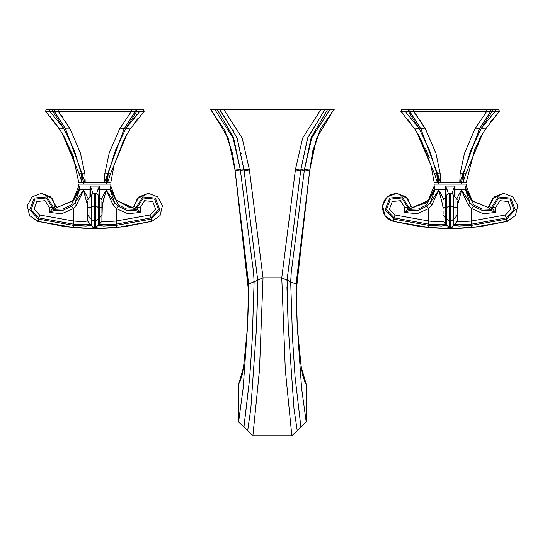<?xml version="1.0" encoding="UTF-8"?>
<svg xmlns="http://www.w3.org/2000/svg" width="545" height="545" viewBox="0 0 545 545"><rect width="100%" height="100%" fill="white"/><g stroke="black" fill="none" stroke-linecap="round" stroke-linejoin="round"><path stroke-width="0.82" d="M98.577 228.396L116.453 227.633L101.561 228.471L95.395 227.633L95.395 221.338L98.427 219.165L98.434 195.641L98.475 207.584L101.949 207.584L101.949 201.514L101.949 212.598M101.949 212.938L101.949 204.218M110.771 189.251L110.104 186.029L110.771 189.251L116.078 200.049L131.086 207.304L132.135 207.325L116.33 200.328L110.771 189.251L110.328 189.735L118.422 204.968L126.563 209.014L135.582 209.362L135.814 210.574L140.256 212.475L127.823 213.681L116.303 208.592L113.128 204.927L106.186 190.348L102.303 204.927L101.949 221.011M149.991 215.016L116.303 221.025L116.303 208.592L116.303 221.025L115.908 221.072L116.303 221.025L116.596 224.043L150.754 217.952L158.581 209.73L154.63 199.116L143.26 197.964L137.224 207.584L137.224 208.871L140.256 212.475L140.256 207.584L136.121 207.584L142.77 196.895L155.366 198.073L159.883 209.832L151.319 219.097L149.991 215.016L155.604 209.123L152.77 201.514L144.595 200.696L140.256 207.584M102.514 203.728L102.76 202.495M103.523 199.136L104.449 195.56M102.773 221.468L101.956 221.059L106.152 221.686L115.908 221.072L116.112 224.09L116.596 224.043M101.949 208.592L101.956 221.072L99.674 224.09L104.531 224.724L116.112 224.09L116.228 225.337L103.645 226.046L98.427 225.337L98.427 219.165L99.667 217.952L99.674 224.09L95.395 227.633M111.405 221.474L105.253 221.679M151.319 219.097L151.885 221.338L160.08 215.527L162.39 205.765L157.682 196.915L148.288 193.366L157.682 196.915L162.39 205.772L160.08 215.527L151.885 221.338L116.453 227.633L151.885 221.338L123.592 226.829L94.823 228.675L66.054 226.829L37.755 221.338L76.334 227.912M94.244 226.168L94.244 224.049M94.244 227.633L91.213 225.337L91.213 219.165L89.973 217.952L89.973 196.868L89.973 207.584L91.165 207.584L91.206 195.641L91.213 219.165L94.244 221.338L94.244 227.633L88.086 228.471L73.187 227.633L37.755 221.338L38.327 219.097L29.757 209.825L34.281 198.067L46.877 196.895L53.519 207.584L53.492 208.871L55.454 205.751L50.74 196.902L41.359 193.366L50.74 196.902L55.331 205.996M132.96 207.72L132.421 207.325L133.205 207.134L134.186 205.758L138.9 196.902L148.288 193.366L138.9 196.902L134.186 205.751L138.9 196.902L148.294 193.366L137.456 198.373L134.186 205.751L136.148 208.871L136.121 207.584L135.521 207.584M135.003 208.98L134.356 208.599L135.33 207.584M134.186 205.758L133.491 206.957L132.421 207.325L134.193 205.751L133.825 206.637L132.135 207.325L135.582 209.362L126.59 209.021M134.193 205.751L133.491 206.957L132.421 207.325L134.193 205.751L138.907 196.902L148.294 193.366L157.682 196.909L162.39 205.772L160.073 215.534L151.885 221.338M135.582 209.362L137.224 208.871L135.814 210.574L136.148 208.871M91.226 207.584L94.176 205.751L94.237 193.366L94.244 221.338L95.395 221.338L98.427 219.097M95.395 221.338L95.402 193.366L95.464 205.751L98.413 207.584M98.706 196.186L99.156 189.735L98.005 189.251L96.69 193.639M92.95 193.639L91.642 189.251L90.014 186.029L99.626 186.029L98.005 189.251M90.94 196.186L90.484 189.735L91.642 189.251M94.244 221.338L91.213 219.097L94.244 221.338M87.691 211.876L87.336 204.927L83.521 190.348L76.511 204.927L73.343 208.592L73.343 221.025L73.739 221.072L73.343 221.025L73.044 224.043L85.109 224.724L89.973 224.09L91.213 225.337L85.994 226.046L73.412 225.337L38.327 219.097M37.755 221.338L29.566 215.527L27.25 205.765L31.957 196.915L41.352 193.366L31.957 196.915L27.25 205.772L29.566 215.527L37.755 221.338L29.566 215.534L27.25 205.772L31.957 196.909L41.352 193.366L52.184 198.373L55.651 206.378L57.218 207.325L56.155 206.957M55.283 208.599L54.316 207.584L49.384 207.584L49.384 212.475L52.415 208.871L54.057 209.362L63.057 209.021L71.177 205.002L79.311 189.735L78.868 189.251L79.543 186.029L79.543 189.735L74.808 202.965L71.456 206.221L73.343 208.592L61.817 213.681L49.384 212.475L53.826 210.574L54.057 209.362L57.504 207.325L56.646 207.223L55.454 205.751L50.733 196.902L41.352 193.366L50.74 196.902L56.435 207.134M78.868 189.251L73.125 200.526L57.504 207.325L73.132 200.519L78.868 189.251L79.543 186.029L79.543 189.735L79.543 186.029L78.8 186.029L79.543 186.029M57.218 207.325L56.367 207.1L55.454 205.751L57.218 207.325L56.373 207.924M91.213 219.063L91.219 217.816M135.814 210.574L126.556 210.329L118.19 206.221L114.832 202.965L110.104 189.735L110.104 186.029L110.839 186.029L110.839 184.087L78.8 184.087L78.8 186.029L72.567 201.091L57.504 207.325M113.128 204.927L114.832 202.965L106.507 190.552L104.701 192.426L101.615 198.475M99.667 207.584L99.667 196.868L99.667 217.959L101.949 215.016L101.949 221.025L99.667 224.043L99.667 222.449M132.135 207.325L128.566 207.025L115.86 199.77L110.839 186.029L110.104 186.029L110.104 189.735L99.626 189.735L99.626 186.029L99.156 189.735L99.626 189.735L99.687 196.868M101.949 199.899L97.194 193.925L95.402 193.366L92.425 193.938L89.952 196.868L90.014 189.735L90.484 189.735L90.014 186.029L90.014 189.687M87.691 208.592L87.691 221.025L87.691 201.514L87.691 207.584L89.966 207.584M87.691 221.025L83.487 221.686L73.739 221.072L83.487 221.686L87.691 221.025L89.973 224.043L89.973 210.963M87.684 221.072L89.973 224.043M37.993 221.399L38.886 217.952L73.044 224.043M71.456 206.221L63.084 210.329L53.826 210.574L52.415 208.871L52.415 207.584L46.386 197.971L35.023 199.109L31.058 209.716L38.886 217.952L39.656 215.016L73.343 221.025L73.343 208.592M88.031 198.475L84.897 192.344L83.092 190.614L74.808 202.965L76.511 204.927M83.405 184.087L83.405 182.691M106.241 184.087L106.241 182.691M143.73 109.845L144.159 111.33L130.282 128.967L144.159 111.33L139.929 111.262L125.827 128.579L136.884 111.262L136.884 109.817L134.731 109.817L135.446 111.262L124.226 128.593L135.446 111.262L58.192 111.33L70.107 128.961L80.401 152.866L84.877 173.78L85.211 182.691L104.436 182.691L78.848 182.691L73.623 158.609L63.751 136.039M125.888 136.039L114.116 165.101L110.798 182.691L104.436 182.691L104.763 173.78L109.259 152.818L119.539 128.961L131.454 111.33L134.819 111.391M110.499 173.78L107.576 182.691L108.196 173.739L115.397 150.365L125.827 128.579L130.282 128.967L127.06 134.063L110.499 173.78L108.196 173.739L106.118 182.691L107.535 173.739L104.763 173.78M144.234 111.235L143.499 109.817L136.884 109.817L141.073 109.817L141.073 109.361L48.566 109.361L48.566 109.817L49.711 109.817L46.148 109.817L45.487 111.33L59.351 128.961L62.58 134.05L79.141 173.78L82.063 182.691L81.443 173.739L79.141 173.78M127.843 132.776L123.77 139.97M139.936 109.817L139.929 111.262L135.433 111.275L124.097 128.831L104.436 182.691M124.233 128.579L119.539 128.961M136.884 109.817L101.2 109.817M84.877 173.78L82.104 173.739L85.211 182.691M54.207 111.275L49.711 111.262L63.82 128.579L74.243 150.365L81.443 173.739L83.528 182.691L82.104 173.739L65.543 128.831L82.104 173.739M134.779 109.817L54.875 109.817L58.192 109.817L58.192 111.33L54.193 111.262L65.543 128.831L54.193 111.262L54.916 109.817L49.711 109.817L53.26 109.817M59.351 128.961L63.82 128.579L52.763 111.262L52.763 109.817L53.315 109.817M49.711 109.817L49.711 111.262L45.487 111.33L46.148 109.817L45.487 111.33L59.357 128.967L62.586 134.063L73.888 157.505M51.612 118.408L52.054 118.953M46.468 109.817L48.566 109.817M46.087 111.412L47.388 111.391M53.056 111.303L53.682 111.371M54.868 109.817L52.763 109.817M60.366 114.137L63.138 117.938M65.625 121.603L70.107 128.961L65.543 128.831M106.588 179.196L106.983 176.716M107.413 176.839L108.196 173.739M135.446 111.262L134.765 109.817M136.352 109.817L136.87 109.817M136.706 114.723L125.861 128.525M137.599 118.946L134.533 122.925M84.38 192.712L84.604 193.468M84.802 194.163L85.136 195.342M87.145 203.81L87.336 204.927M443.051 199.899L446.566 195.641L446.573 219.165L445.333 217.952L445.333 196.868L445.333 207.584L446.525 207.584L446.566 195.641L447.779 193.938L449.598 193.366L449.536 205.751L446.587 207.584M448.31 193.639L446.995 189.251L445.374 186.029L454.986 186.029L453.358 189.251L452.05 193.639M446.294 196.186L445.844 189.735L446.995 189.251M466.949 228.048L471.813 227.633L507.245 221.338L515.434 215.527L517.75 205.765L513.043 196.915L503.648 193.366L494.26 196.902L489.546 205.758L491.508 208.871L491.481 207.584L498.13 196.895L510.726 198.073L515.243 209.832L506.428 219.165L471.589 225.337L459.006 226.046L453.787 225.337L453.794 195.641L452.554 193.925L449.598 193.366L449.605 221.338L446.573 219.097L449.605 221.338L449.605 227.633L443.412 228.471L428.547 227.633L393.115 221.338L421.408 226.829L450.177 228.675L478.946 226.829L507.007 221.399L471.813 227.633L456.948 228.471L450.756 227.633L450.763 193.366L450.824 205.751L453.774 207.584M445.313 196.868L445.374 189.735L445.844 189.735L445.374 186.029L445.374 189.687M443.051 211.331L443.051 212.475M443.051 213.953L443.051 213.15M443.051 208.592L442.697 204.927L438.882 190.348L431.872 204.927L428.697 208.592L417.177 213.681L404.744 212.475L407.776 208.871L408.852 208.871L410.814 205.751L406.093 196.902L396.712 193.366L406.1 196.902L410.814 205.758L407.544 198.373L396.712 193.366L387.318 196.915L382.61 205.772L384.92 215.527L393.115 221.338L393.681 219.097L385.111 209.825L389.641 198.067L402.23 196.895L408.879 207.584L408.852 208.871L409.418 209.362L412.865 207.325L411.509 206.957L406.093 196.902L396.706 193.366L391.344 194.415L387.665 196.616L384.641 200.07L382.944 204.014L382.508 208.285L383.264 212.196L385.07 215.752L388.531 219.213L393.115 221.338L384.92 215.527L382.61 205.765L387.318 196.915L396.712 193.366L406.1 196.902L411.516 206.964L412.579 207.325L410.807 205.751L411.175 206.637L412.572 207.325L411.72 207.1L410.814 205.751M445.374 186.029L445.374 189.735L434.896 189.735L430.169 202.965L426.81 206.221L418.444 210.329L409.186 210.574L404.744 212.475L404.744 207.584L400.411 200.696L392.23 201.514L389.396 209.123L395.009 215.016L428.697 221.025L428.697 208.592L428.697 221.025L438.848 221.686L443.051 221.025L445.333 224.043L445.333 217.952L443.051 215.016M428.697 221.025L428.404 224.043L440.462 224.724L445.333 224.043M393.115 221.338L393.681 219.097M410.644 208.599L409.67 207.584L407.776 207.584L401.747 197.971L390.383 199.109L386.419 209.716L394.246 217.952L428.404 224.043M404.744 207.584L407.776 207.584L407.776 208.871L409.186 210.574L409.418 209.362L418.403 209.021L426.524 205.015L434.672 189.735L434.229 189.251L428.813 200.165L413.866 207.304L412.865 207.325L425.447 203.217L432.567 194.32M453.787 219.097L450.756 221.399L455.027 217.952L455.027 224.09L459.891 224.724L471.956 224.043L506.114 217.952L513.935 209.73L509.991 199.116L498.62 197.964L492.585 207.584L492.585 208.871L495.616 212.475L483.183 213.681L471.657 208.592L468.489 204.927L470.192 202.965L465.457 189.735L454.986 189.735L455.027 217.952L457.31 215.016L457.31 213.722M393.347 221.399L431.701 227.912M449.175 228.001L449.605 227.633L445.326 224.09L443.051 221.025M449.605 226.168L449.605 224.049M428.547 227.633L428.772 225.337L441.355 226.046L446.573 225.337L446.573 219.165L449.605 221.399L450.756 221.338M446.573 218.79L446.573 217.68M445.374 186.036L445.803 186.867M488.667 207.952L487.782 207.325L488.633 207.1L489.553 205.751L494.267 196.902L503.648 193.366L492.816 198.373L488.565 207.134L494.26 196.902L503.648 193.366L513.043 196.915L517.75 205.772L515.434 215.527L507.245 221.338L506.673 219.097M412.865 207.325L428.057 200.955L434.161 186.029L434.896 186.029L434.161 186.029L434.161 184.087L466.2 184.087L466.2 186.029L472.433 201.091L487.789 207.325L472.024 200.683L466.132 189.251L465.457 186.029L466.132 189.251L465.689 189.735L473.85 205.022L481.957 209.028L490.943 209.362L492.585 208.871L491.174 210.574L495.616 212.475L495.616 207.584L490.881 207.584M487.782 207.325L488.633 207.1L489.546 205.751L487.782 207.325L489.553 205.751L489.172 206.644L487.782 207.325L489.717 208.599L490.684 207.584M489.717 208.599L490.943 209.362L491.174 210.574L481.916 210.329L473.544 206.221L470.192 202.965L461.799 190.471L460.13 192.303L456.969 198.475M453.794 195.641L453.835 207.584L455.027 207.584L455.027 196.868L453.794 195.641M454.06 196.186L454.516 189.735L453.358 189.251M454.986 186.029L454.516 189.735L454.986 189.735L454.986 186.029M434.896 189.735L434.896 186.029L434.896 189.735L434.896 186.029L434.229 189.251M442.731 221.325L442.165 221.481M441.6 221.563L438.848 221.686M431.817 221.338L429.092 221.072L428.772 225.337L393.933 219.165L395.009 215.016M442.731 205.172L442.976 207.086M443.385 198.475L440.183 192.222L438.507 190.532L430.169 202.965L431.872 204.927L432.546 203.932M439.536 192.051L439.645 192.412M442.506 203.85L442.697 204.927M457.31 212.938L457.31 204.218M467.392 203.278L461.547 190.348L457.664 204.927L457.31 221.011M457.596 221.311L461.513 221.686L471.262 221.072L462.133 221.686M457.31 211.331L457.316 221.072L453.787 225.337L450.756 227.633M458.747 221.563L458.12 221.468M507.007 221.399L505.344 215.016L471.657 221.025L471.657 208.592L471.657 221.025L471.262 221.072L471.657 221.025L471.956 224.043M457.875 203.701L458.161 202.263M461.595 184.087L461.595 182.691M438.759 184.087L438.759 182.691M481.249 136.039L474.627 149.732L466.152 182.691L434.202 182.691L430.884 165.094L419.112 136.039M440.564 182.691L459.789 182.691L460.123 173.78L464.449 153.343L474.893 128.961L486.808 111.33L413.546 111.33L425.461 128.961L435.925 153.404L440.237 173.78L440.564 182.691L437.465 173.739L440.237 173.78L435.911 153.356L425.475 128.988M416.802 132.203L434.501 173.78L437.424 182.691L436.804 173.739L434.501 173.78M425.591 148.628L429.453 158.057M407.626 119.226L410.514 122.986M420.379 120.697L425.461 128.961L420.774 128.593L409.554 111.262L410.228 109.817L486.808 109.817L413.546 109.817L413.546 111.33L409.554 111.262L420.767 128.579L409.568 111.275L400.841 111.33L414.704 128.947L417.157 132.776M401.542 109.817L405.064 109.817L401.542 109.817M408.116 111.262L408.116 109.817L410.276 109.817L405.064 109.817L405.071 111.262L419.173 128.579L408.219 111.275M408.307 111.289L409.179 111.378M405.064 109.817L408.641 109.817M415.603 113.973L417.674 116.787M462.76 176.859L461.615 181.54M461.922 179.366L462.337 176.737M479.402 128.927L478.496 130.616M463.127 172.683L462.896 173.739L460.123 173.78M480.956 128.967L469.736 153.056M484.873 122.175L485.166 121.698M491.515 109.817L456.397 109.817M481.194 128.559L470.682 150.556L463.557 173.739L462.937 182.691L465.859 173.78L463.557 173.739M493.647 118.088L489.832 123M485.649 128.961L499.513 111.33L485.649 128.954L482.42 134.05L465.859 173.78M498.689 109.817L499.513 111.33L495.289 111.262L481.181 128.579L492.237 111.262L492.237 109.817L496.522 109.817M497.742 109.817L498.457 109.817M499.091 109.845L490.084 109.817L490.807 111.262L479.457 128.831L459.789 182.691M484.144 131.277L482.414 134.063L485.643 128.967L481.181 128.579M480.281 137.728L479.273 139.547M498.818 109.817L499.513 111.33M495.289 109.817L495.289 111.262L490.793 111.275M461.472 182.691L462.896 173.739M443.957 109.817L486.808 109.817L486.808 111.33L490.807 111.262L479.586 128.593L474.893 128.961M404.09 114.961L400.841 111.33L414.718 128.967L419.173 128.579L429.678 150.563L436.804 173.739L438.882 182.691L437.465 173.739L420.904 128.831L409.574 111.282M400.841 111.33L401.502 109.817M408.116 109.817L408.675 109.817M496.434 109.817L496.434 109.361L403.927 109.361L403.927 109.817M465.457 189.735L465.457 186.029L466.2 186.029L465.457 186.029L465.457 189.735L465.457 186.029M455.034 207.584L457.31 207.584L457.31 201.514L457.31 221.025L455.027 224.043L455.027 222.346M457.31 213.15L457.31 213.953M303.885 380.001L306.229 384.266L301.174 366.819L297.263 326.871L296.092 284.081L309.778 170.06L316.584 138.198L333.683 109.817M295.029 376.684L300.881 427.096L295.029 376.684L292.515 338.431L290.696 281.82L296.092 284.081L296.092 292.209L309.778 170.06L297.727 271.499L296.092 292.358M324.609 109.817L324.255 109.817M323.71 109.817L322.967 109.817M322.027 109.817L320.916 109.817M220.16 109.817L333.758 109.817L334.358 109.184M223.859 109.817L222.946 109.817M222.197 109.817L221.515 109.817M221.052 109.817L220.514 109.817M330.651 109.817L329.936 109.817M324.731 109.817L307.83 137.49L300.751 170.06L307.605 138.076L324.731 109.817M219.444 109.184L236.939 137.476L243.969 169.638L257.703 280.157L244.024 170.06L237.17 138.089L220.044 109.817L217.353 109.817L233.567 137.449L240.297 169.475L233.069 137.96L214.989 109.817L217.353 109.817M240.89 380.001L238.547 384.266L243.581 366.955L247.512 326.85L248.684 284.081L234.997 170.06L228.198 138.232L211.017 109.817L214.989 109.817M214.832 109.817L212.107 109.817M224.329 109.817L320.446 109.817L320.446 109.361L224.329 109.361L224.329 109.817M248.684 292.358L235.018 170.204M238.547 384.266L238.547 421.939L243.152 388.224L247.512 326.85L245.87 346.858L243.349 368.379L242.082 375.26L240.365 380.383M247.566 430.591L247.839 429.576L247.566 430.591L238.547 421.939M300.833 427.096L291.868 435.816L252.907 435.816L247.566 430.673M306.229 384.266L306.229 421.939L300.881 427.096M232.735 154.569L224.703 130.03M235.079 170.667L240.379 170.054L240.297 169.475L234.997 170.06L232.565 153.69L224.983 130.602L210.418 109.184M240.379 170.054L253.541 272.527L254.093 281.772L252.26 338.438L250.714 363.168L249.494 380.015L243.942 427.096M252.26 338.438L254.079 281.82L253.541 272.527M250.775 408.92L247.846 429.555L250.829 408.369L256.538 326.85L257.703 280.164L263.031 277.739L249.303 169.427L242.103 137.96L224.009 109.817M291.868 435.816L285.287 369.885L281.745 277.739L295.472 169.427L302.673 137.96L320.767 109.817M327.422 109.817L311.195 137.469L304.478 169.475L291.228 272.575L290.676 281.772L292.515 338.431M333.758 109.817L320.903 128.361L312.864 150.658L309.778 170.06L304.478 169.475L311.72 137.912L329.786 109.817M312.074 154.398L319.97 130.235M306.229 421.939L301.617 388.217L297.263 326.85L300.751 363.631L302.557 374.66L304.403 380.383M281.745 277.739L287.072 280.157L288.237 326.85L293.939 408.328L288.237 326.85L287.065 280.273L300.751 170.06L287.072 280.157L290.696 281.82M297.209 430.673L294 408.913L297.209 430.591M294 408.913L293.939 408.328M252.907 435.816L259.488 369.878L263.031 277.848L281.745 277.848L287.065 280.273M254.079 281.82L257.703 280.205L257.799 287.46L256.538 326.85L250.829 408.369M243.894 427.096L249.494 380.015M290.771 281.697L291.228 272.575M99.626 189.687L99.626 186.043M133.225 207.127L134.186 205.751M151.653 221.399L151.067 219.165L116.228 225.337L116.453 227.633M95.375 205.751L94.271 205.751M73.187 227.633L73.739 221.072M110.104 189.735L110.104 186.029M116.303 208.592L118.19 206.221M79.543 189.735L90.014 189.735L90.014 186.029M87.691 215.016L89.973 217.952M49.384 207.584L45.051 200.696L36.869 201.514L34.035 209.123L39.656 215.016M131.454 111.33L131.454 109.817L101.043 109.817M89.973 220.493L89.973 221.938M450.729 205.751L449.632 205.751M443.051 207.584L445.32 207.584M507.245 221.338L515.434 215.534L517.75 205.772L513.043 196.909L503.648 193.366L494.26 196.902L489.546 205.758M413.866 207.304L412.006 207.223L410.807 205.751M471.813 227.633L471.262 221.072M445.333 220.493L445.333 221.938M454.986 189.687L454.986 186.049M428.697 208.592L426.81 206.221M505.344 215.016L510.965 209.123L508.131 201.514L499.949 200.696L495.616 207.584M471.657 208.592L473.544 206.221M234.997 170.06L247.048 271.499L248.684 292.331L248.684 284.081L254.004 281.697M240.379 170.06L249.303 169.427M240.434 170.49L244.024 170.06M248.684 284.156L257.703 280.164M244.112 170.728L249.392 170.06L295.383 170.06L300.663 170.728M295.472 169.427L304.342 170.49M300.751 170.06L300.806 169.638L304.396 170.06M287.072 280.157L296.092 284.156M257.71 280.273L263.031 277.739M304.396 170.054L309.696 170.667M132.421 207.325L131.086 207.304M89.973 196.868L87.691 199.899M127.067 134.05L123.735 140.045L114.116 165.101M58.192 109.817L88.603 109.817M62.58 134.05L65.809 139.854M61.796 132.776L65.843 139.922M59.357 128.967L59.044 128.491M57.763 126.617L55.038 122.823M55.004 122.775L49.772 116.174M48.737 114.968L45.487 111.33M76.504 109.817L76.123 109.817M136.468 120.37L138.021 118.415M139.922 116.112L140.91 114.961M54.193 111.262L54.916 109.817M411.795 207.134L410.814 205.758M421.231 139.97L417.933 134.05L421.265 140.045L430.884 165.094M431.865 109.817L431.483 109.817M486.051 128.354L487.312 126.508M490.03 122.727L490.759 121.76M490.956 121.501L493.797 117.904M495.282 116.112L496.263 114.968M480.445 137.49L481.092 136.332M482.577 133.736L474.627 149.732M485.643 128.967L483.204 132.776M490.786 111.282L479.586 128.593M490.807 111.262L490.084 109.817M486.808 109.817L456.553 109.817M414.718 128.967L417.947 134.063M409.554 111.262L410.269 109.817M455.027 196.868L457.31 199.899M224.84 130.303L232.599 153.86M312.442 152.573L319.997 130.173M297.25 326.639L295.996 290.866M286.977 286.895L288.237 326.816M286.977 287.256L288.169 325.488M257.799 287.297L256.606 325.454M257.799 286.888L256.538 326.83M247.532 326.482L248.772 290.826M233.751 130.064L233.914 130.418M241.449 153.002L241.646 153.963"/></g></svg>

